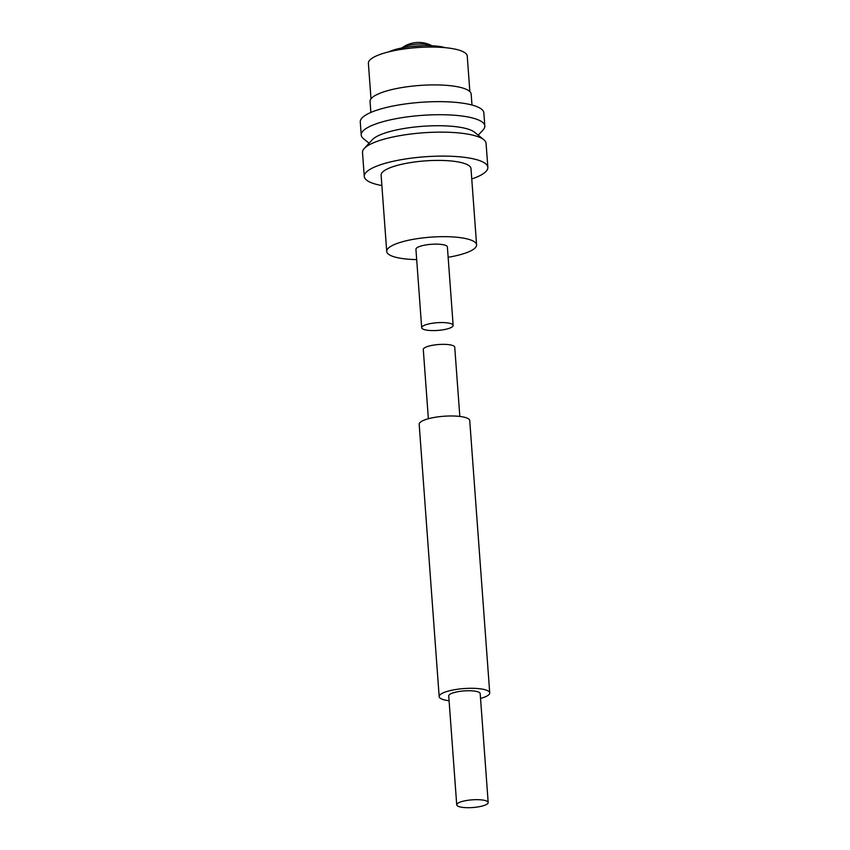 <?xml version="1.0" encoding="UTF-8"?>
<svg xmlns="http://www.w3.org/2000/svg" width="850" height="850" viewBox="0 0 850 850"><rect width="100%" height="100%" fill="white"/><g stroke="black" fill="none" stroke-linecap="round" stroke-linejoin="round"><path stroke-width="1.27" d="M459.829 416.436L454.739 347.204A15.768 3.857 175.8 0 0 433.288 345.153A15.768 3.857 175.8 0 0 423.289 349.509L428.368 418.742M480.537 698.434A25.341 6.205 175.8 0 0 489.728 692.899A25.341 6.205 175.8 0 0 455.249 689.594A25.341 6.205 175.8 0 0 439.174 696.607A25.341 6.205 175.8 0 0 449.076 700.751M489.728 692.899L469.731 420.569A25.341 6.205 175.8 0 0 435.253 417.276A25.341 6.205 175.8 0 0 419.178 424.288L439.174 696.607M466.724 800.477A15.768 3.857 175.8 0 0 456.726 804.833A15.768 3.857 175.8 0 0 478.178 806.894A15.768 3.857 175.8 0 0 488.176 802.528A15.768 3.857 175.8 0 0 466.724 800.477M488.176 802.528L480.186 693.6A15.768 3.857 175.8 0 0 458.724 691.549A15.768 3.857 175.8 0 0 448.726 695.906L456.726 804.833M388.748 51.861A33.798 8.266 -4.2 0 1 405.142 47.377A33.798 8.266 -4.2 0 1 445.432 47.706M370.993 98.855L368.39 63.325A49.566 12.123 -4.2 0 1 399.819 49.608A49.566 12.123 -4.2 0 1 467.245 56.068L469.859 91.598M370.866 112.444L370.058 101.532A50.692 12.399 -4.2 0 1 402.209 87.507A50.692 12.399 -4.2 0 1 471.176 94.106L471.973 105.017M369.091 143.214L363.513 138.699A61.954 15.162 -4.2 0 1 361.229 135.033A61.954 15.162 -4.2 0 1 400.52 117.895A61.954 15.162 -4.2 0 1 484.808 125.959A61.954 15.162 -4.2 0 1 483.087 129.923L478.221 135.203M361.229 135.033L360.272 121.964A61.954 15.162 -4.2 0 1 399.553 104.826A61.954 15.162 -4.2 0 1 483.852 112.891L484.808 125.959M381.884 185.566A61.954 15.162 -4.2 0 1 364.267 176.428L362.504 152.469A61.954 15.162 -4.2 0 1 364.225 148.506L372.321 139.708A52.944 12.952 -4.2 0 1 404.43 128.446A52.944 12.952 -4.2 0 1 474.513 132.196L483.809 139.719A61.954 15.162 -4.2 0 1 486.083 143.384L487.847 167.354A61.954 15.162 -4.2 0 1 471.761 178.968M364.225 148.506A61.954 15.162 -4.2 0 1 401.795 135.32A61.954 15.162 -4.2 0 1 483.809 139.719M364.267 176.428A61.954 15.162 -4.2 0 1 403.559 159.29A61.954 15.162 -4.2 0 1 487.847 167.354M416.681 259.601A45.061 11.029 -4.2 0 1 386.718 251.441A45.061 11.029 -4.2 0 1 415.289 238.977A45.061 11.029 -4.2 0 1 476.595 244.843A45.061 11.029 -4.2 0 1 448.141 257.284M386.718 251.441L381.119 175.196A45.061 11.029 -4.2 0 1 409.689 162.722A45.061 11.029 -4.2 0 1 470.996 168.587L476.595 244.843M401.88 47.961A15.768 3.857 -4.2 0 1 402.263 47.664A15.768 3.857 -4.2 0 1 411.23 44.816A15.768 3.857 -4.2 0 1 431.449 45.518A15.768 3.857 -4.2 0 1 431.609 45.602A15.768 3.857 -4.2 0 1 431.864 45.762M443.147 329.779A15.768 3.857 -4.2 0 1 421.685 327.728A15.768 3.857 -4.2 0 1 431.694 323.361A15.768 3.857 -4.2 0 1 453.146 325.412A15.768 3.857 -4.2 0 1 443.147 329.779M421.685 327.728L415.926 249.294A15.768 3.857 -4.2 0 1 425.924 244.938A15.768 3.857 -4.2 0 1 447.387 246.989L453.146 325.412M431.449 45.518A28.167 28.167 0 0 0 402.263 47.664M423.332 45.677L410.316 46.633"/></g></svg>
